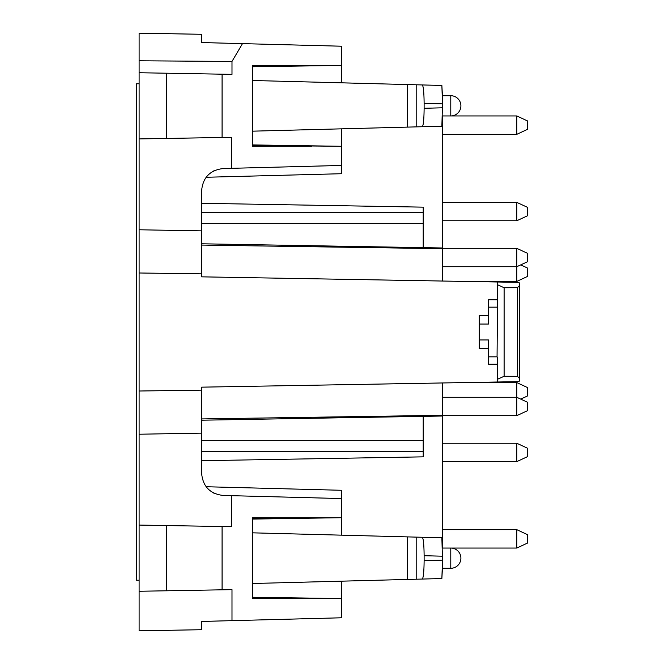 <?xml version="1.0" encoding="UTF-8"?>
<svg xmlns="http://www.w3.org/2000/svg" width="664" height="664" viewBox="0 0 664 664"><rect width="100%" height="100%" fill="white"/><g stroke="black" fill="none" stroke-linecap="round" stroke-linejoin="round"><path stroke-width="1" d="M517.48 287.678L504.109 287.719L504.109 376.281L517.48 376.322L519.713 378.704L519.09 381.626L497.676 381.999L497.676 357.456L497.062 356.842L497.676 282.001L519.09 282.374L519.713 285.296L517.48 287.678L517.48 376.314M423.2 247.655L423.2 207.151L201.632 203.284M201.632 460.716L423.2 456.849L423.2 416.345M442.506 115.943L442.506 281.038L201.632 276.838L497.676 282.001L497.676 306.544M497.676 284.806L504.109 287.719M479.284 315.45L488.48 315.45L479.284 315.45L479.284 324.049L488.48 324.049L488.48 299.821L497.676 299.821M479.284 324.049L479.284 348.55L488.48 348.55M479.284 339.951L488.48 339.951L488.48 364.179L497.676 364.179L497.676 381.999L201.632 387.162L442.506 382.962L442.506 416.013L201.632 420.212M504.109 376.281L497.676 379.194M201.632 42.554L201.632 38.886L201.632 42.554L242.476 43.625L231.993 61.453L139.116 60.781L139.116 33.2L201.632 34.287L201.632 42.554M341.379 581.174L341.379 617.786L201.632 621.446L201.632 629.713L139.116 630.8L139.116 525.075L166.697 525.556L166.697 590.786L222.075 589.815L222.075 526.519L166.697 525.556M424.122 103.385L442.506 103.866L441.867 85.457L422.262 84.942C423.391 86.088 424.014 92.23 424.122 103.385L424.122 108.282C424.014 119.429 423.391 125.579 422.262 126.724L252.37 131.173M442.506 103.866L441.867 126.21L422.262 126.724M252.37 583.507L422.262 579.058C423.391 577.912 424.014 571.77 424.122 560.615L424.122 555.718C424.014 544.571 423.391 538.421 422.262 537.276L252.37 532.827M422.262 579.058L441.867 578.543L442.506 560.134L441.867 537.79L422.262 537.276M139.116 72.733L166.697 73.214L166.697 138.444L139.116 138.925L139.116 60.781M201.632 273.85L139.116 272.987L139.116 229.777L201.632 230.864L201.632 276.838M201.632 387.162L201.632 473.399C202.885 486.513 210.048 493.858 223.121 495.46L231.504 495.676L231.504 526.685L222.075 526.519M252.37 146.287L311.532 146.287L252.37 146.287L252.37 65.379L311.532 65.379L252.37 66.275M422.262 84.942L407.198 84.544L407.198 127.114M166.697 73.214L222.075 74.185L222.075 137.481L166.697 138.444M201.632 230.864L201.632 190.601C202.885 177.487 210.048 170.142 223.121 168.54L222.34 168.573M252.37 145.391L341.379 146.287L341.379 165.444L223.121 168.54M252.37 518.609L311.532 517.712L252.37 517.712L341.379 517.712L341.379 498.556L231.504 495.676M252.37 517.712L252.37 598.621L311.532 598.621L252.37 597.724M441.867 578.543L442.44 568.284L450.781 568.284L450.781 548.057A10.109 10.109 0 0 1 460.899 558.167A10.109 10.109 0 0 1 450.781 568.284M441.867 85.457L442.44 95.716L450.781 95.716L450.781 115.943A10.109 10.109 0 0 0 460.899 105.833A10.109 10.109 0 0 0 450.781 95.716M231.993 61.453L231.993 74.351L222.075 74.185M222.075 137.481L231.504 137.315L231.504 168.324M201.632 390.15L139.116 391.013L139.116 272.987M139.116 391.013L139.116 434.223L201.632 433.135M139.116 591.267L166.697 590.786M231.993 620.649L231.993 589.649L222.075 589.815M341.379 598.621L252.37 598.621M341.379 598.571L252.37 597.251M341.379 517.712L252.37 519.082M341.379 146.287L252.37 144.918M341.379 82.826L341.379 65.379L252.37 65.379M341.379 65.429L252.37 66.749M341.379 65.379L341.379 46.214L242.476 43.625M252.37 80.493L407.198 84.544M341.379 146.229L341.379 128.841M212.986 171.312L214.165 170.698M218.066 169.262L218.514 169.154M139.116 229.777L139.116 138.925M442.506 548.057L442.506 416.013M139.116 434.223L139.116 525.075M212.986 492.688L214.165 493.302M218.066 494.738L218.514 494.846M222.34 495.427L223.121 495.46M341.379 517.771L341.379 535.159M341.379 173.719L341.379 165.444L341.379 173.719L206.122 177.263M341.379 498.556L341.379 490.281L341.379 498.556M520.742 399.114L527.648 395.893L527.648 387.627L516.799 382.564L464.991 382.564M442.506 397.279L516.799 397.279L527.648 402.334L527.648 410.609L516.799 415.664L516.799 382.564M442.506 266.721L516.799 266.721L516.799 248.336L527.648 253.391L527.648 261.666L516.799 266.721L516.799 281.436L527.648 276.373L527.648 268.107L520.742 264.886M516.799 115.943L516.799 134.335L527.648 129.273L527.648 120.997L516.799 115.943L442.44 115.943M516.799 248.336L442.506 248.336M516.799 529.664L516.799 548.057L527.648 543.003L527.648 534.727L516.799 529.664L442.506 529.664M139.116 83.764L136.352 83.764L136.352 580.236L139.116 580.236M516.799 443.245L527.648 448.3L527.648 456.575L516.799 461.629L516.799 443.245L442.506 443.245M516.799 202.371L527.648 207.425L527.648 215.7L516.799 220.755L516.799 202.371L442.506 202.371M488.48 307.158L497.062 307.158M488.48 356.842L497.062 356.842M442.506 107.8L424.122 108.282M442.506 415.307L201.632 418.926M442.506 248.693L201.632 245.074M423.2 212.48L201.632 212.48M423.2 223.677L201.632 223.677M423.2 440.323L201.632 440.323M423.2 451.52L201.632 451.52M424.122 560.615L442.506 560.134M442.506 556.2L424.122 555.718M416.187 84.784L416.187 126.882M407.198 579.456L407.198 536.885M416.187 579.216L416.187 537.118M341.379 490.281L206.122 486.737M519.738 378.704L519.738 285.296M442.506 247.987L201.632 243.788M442.44 548.057L516.799 548.057M516.799 281.436L464.991 281.436M516.799 134.335L442.506 134.335M516.799 415.664L442.506 415.664M516.799 461.629L442.506 461.629M516.799 220.755L442.506 220.755"/></g></svg>
